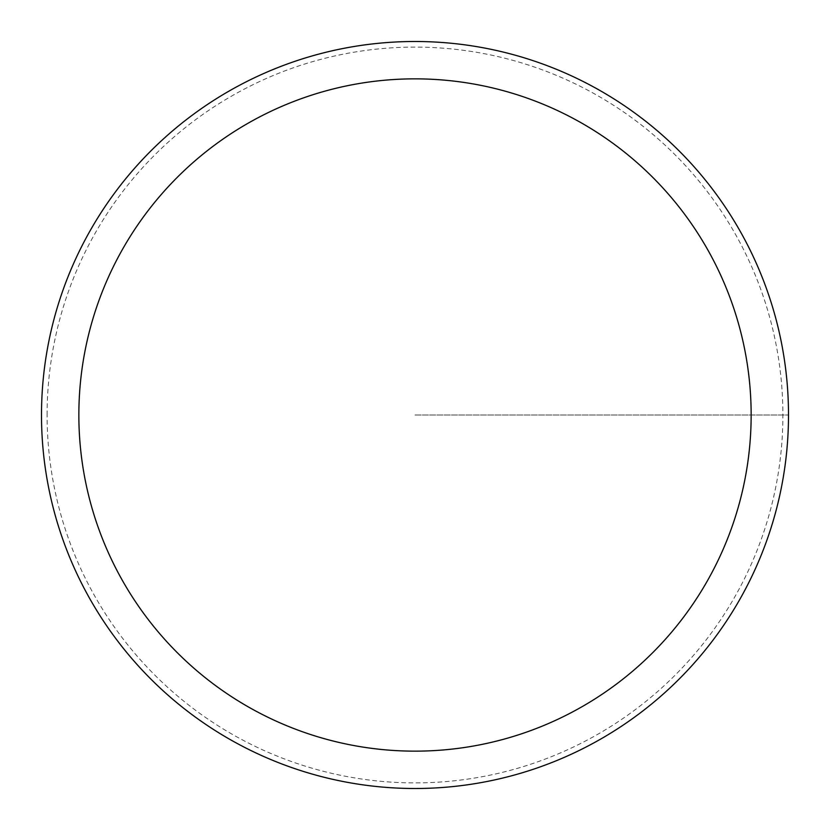 <?xml version="1.0" encoding="UTF-8"?>
<svg xmlns="http://www.w3.org/2000/svg" width="830" height="830" viewBox="0 0 830 830"><rect width="100%" height="100%" fill="white"/><g stroke="black" fill="none" stroke-linecap="round" stroke-linejoin="round"><path stroke-width="0.62" stroke-dasharray="4.15 3.11" d="M41.5 415A373.5 373.5 0 0 0 601.75 738.461A373.5 373.5 0 0 0 601.75 91.539A373.5 373.5 0 0 0 41.5 415A373.5 373.5 0 0 0 601.75 738.461A373.5 373.5 0 0 0 601.75 91.539A373.5 373.5 0 0 0 41.5 415A373.5 373.5 0 0 0 601.75 738.461A373.5 373.5 0 0 0 601.75 91.539A373.5 373.5 0 0 0 41.5 415M47.102 415A367.898 367.898 0 0 1 598.949 96.394A367.898 367.898 0 0 1 598.949 733.606A367.898 367.898 0 0 1 47.102 415M415 415L788.5 415L415 415"/><path stroke-width="1.25" d="M751.15 415A336.15 336.15 0 0 0 246.925 123.888A336.15 336.15 0 0 0 246.925 706.112A336.15 336.15 0 0 0 751.15 415M41.5 415A373.5 373.5 0 0 1 415 41.5A373.5 373.5 0 0 1 788.5 415A373.5 373.5 0 0 1 415 788.5A373.5 373.5 0 0 1 41.5 415"/></g></svg>
